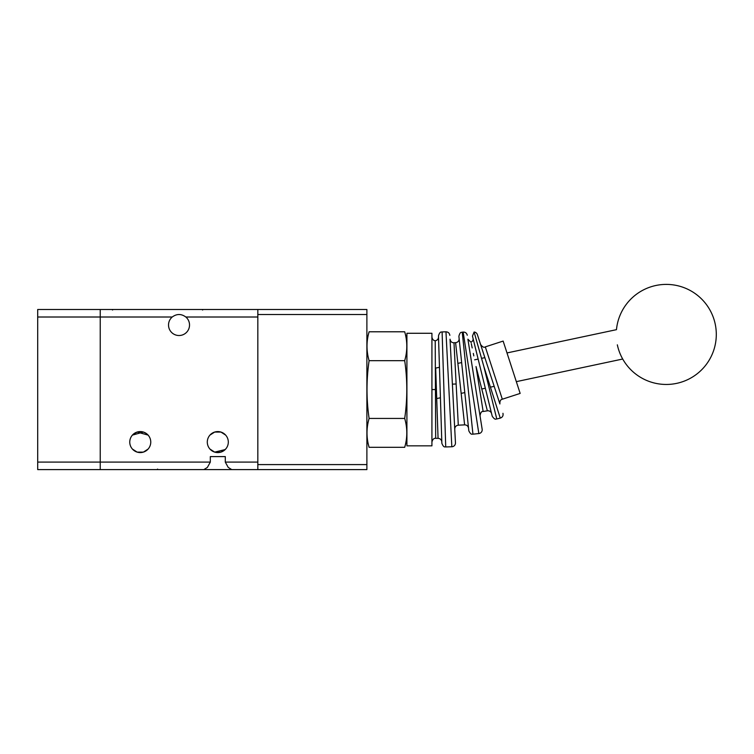 <?xml version="1.0" encoding="UTF-8"?>
<svg xmlns="http://www.w3.org/2000/svg" width="754" height="754" viewBox="0 0 754 754"><rect width="100%" height="100%" fill="white"/><g stroke="black" fill="none" stroke-linecap="round" stroke-linejoin="round"><path stroke-width="1.13" d="M157.793 309.508L225.804 309.508L100.235 309.508L100.235 469.601L203.844 469.601L207.388 467.405L210.319 462.098L210.319 456.594L225.295 456.594L225.295 462.098L228.217 467.405L231.77 469.601L257.83 469.601L199.245 469.601M172.223 317.01C176.766 313.692 181.299 313.692 185.833 317.01A10.509 10.509 0 0 1 179.028 335.521A10.509 10.509 0 0 1 172.223 317.01L100.235 317.01L100.235 309.508L134.448 309.508M207.293 442.089A10.509 10.509 0 0 1 217.802 431.58A10.509 10.509 0 0 1 228.311 442.089A10.509 10.509 0 0 1 217.802 452.589A10.509 10.509 0 0 1 207.293 442.089M209.961 435.096L214.673 432.061L220.931 432.061L225.173 434.596M225.644 435.096L220.931 432.061L214.673 432.061M212.147 433.239L210.432 434.596M225.295 456.594L210.319 456.594L225.295 456.594M209.961 449.073L214.673 452.117L225.173 449.572M132.252 309.508L154.221 309.508M132.421 435.096L143.392 432.061L145.918 433.239M148.104 449.073L143.392 452.117L137.134 452.117L132.893 449.572M129.754 442.089A10.509 10.509 0 0 1 140.263 431.58A10.509 10.509 0 0 1 150.762 442.089A10.509 10.509 0 0 1 140.263 452.589A10.509 10.509 0 0 1 129.754 442.089M148.104 435.096L137.134 432.061L132.893 434.596M247.849 309.508L241.629 309.508M211.987 309.508L207.359 309.508M132.421 449.073L137.134 452.117L143.392 452.117L147.624 449.572M225.644 449.073L220.931 452.117L214.673 452.117L212.147 450.939M196.606 469.601L155.267 469.601M257.83 309.508L257.83 469.601L366.887 469.601L366.887 309.508L223.618 309.508M225.295 462.098L257.83 462.098L257.83 317.01L185.833 317.01M100.235 309.508L37.7 309.508L37.7 469.601L100.235 469.601L100.235 462.098L37.7 462.098M37.7 317.01L100.235 317.01L100.235 462.098L210.319 462.098M366.887 340.045L369.102 331.788C366.312 341.411 366.312 351.044 369.102 360.676C366.312 379.931 366.312 399.186 369.102 418.442C366.312 428.065 366.312 437.697 369.102 447.32L366.887 439.073M406.915 439.073L404.7 447.32C407.499 437.697 407.499 428.065 404.7 418.442C407.499 399.186 407.499 379.931 404.7 360.676C407.499 351.044 407.499 341.411 404.7 331.788L406.915 340.045M404.7 447.32L369.102 447.32M404.7 418.442L369.102 418.442M404.7 360.676L369.102 360.676M404.7 331.788L369.102 331.788M406.915 389.554L406.915 445.84L431.929 445.84L431.929 333.277L406.915 333.277L406.915 389.554M442.108 331.93C441.599 332.476 440.251 330.544 438.479 335.803L441.853 443.314C443.955 448.442 445.18 446.434 445.718 446.943L442.108 331.93L445.972 331.807L451.834 446.754A3.751 3.751 0 0 0 455.463 442.805L451.373 364.757M462.23 332.175C461.759 332.75 460.27 330.931 458.884 336.303L468.818 430.836C471.297 435.793 472.372 433.701 472.947 434.172L462.23 332.175L463.163 332.08L478.837 433.55A3.751 3.751 0 0 0 482.155 429.233L467.895 339.187L482.155 429.233M477.367 334.587L499.902 403.946L477.367 334.587A3.751 3.751 0 0 0 474.106 332.014L483.814 366.387L496.773 418.97L500.27 418.112C502.55 417.273 503.436 415.671 502.946 413.305M474.106 332.014L472.475 336.077L492.23 416.227L485.331 388.235L481.768 388.989M435.68 367.961L438.065 438.338L435.68 438.338L435.218 340.751A3.751 3.751 0 0 0 438.508 336.906L439.469 367.292L435.68 368.093M450.034 339.206L454.747 429.13C454.879 426.792 456.066 425.482 458.3 425.19L464.615 424.86L455.586 342.665L453.983 342.75C451.863 342.825 450.553 341.637 450.034 339.206M487.357 410.817L483.144 411.486L476.019 366.529C469.497 334.927 469.497 334.927 476.019 366.529L487.357 410.817A3.751 3.751 0 0 1 491.589 413.626M471.278 343.56L472.183 347.952M473.314 353.428L473.814 355.869M485.303 346.878L502.315 399.215L520.156 393.418L503.144 341.081L485.303 346.878C484.068 347.83 482.485 347.029 480.581 344.465M455.586 342.665A3.751 3.751 0 0 0 459.12 338.527L461.646 362.58L457.867 363.381M436.717 398.564L440.421 397.773L441.778 440.76L438.508 336.906M483.814 366.387L500.27 418.112M366.887 464.596L257.83 464.596M257.83 314.512L366.887 314.512M435.68 389.554L431.929 389.554M458.3 425.19L456.142 383.974L452.391 384.163M456.142 383.974L453.983 342.75M111.912 309.508L112.6 310.026M201.968 309.508L202.647 310.026M156.936 469.601L157.624 469.082M617.337 344.832A50.028 50.028 0 0 0 716.3 334.427A50.028 50.028 0 0 0 666.272 284.399A50.028 50.028 0 0 0 616.47 329.668L506.999 352.938M484.86 357.641L481.542 358.348M478.149 359.074L474.634 359.818M622.71 359.027L516.33 381.647M494.181 386.35L490.42 387.151M464.803 392.598L461.156 393.371M496.773 418.97C496.141 418.583 495.359 420.807 492.23 416.227M435.218 340.751C433.39 340.525 432.296 339.281 431.929 337.029M472.965 338.065C473.446 339.677 472.796 341.091 471.024 342.307L467.895 339.187M502.315 399.215C500.515 399.592 499.714 401.166 499.902 403.946M483.144 411.486C481.599 411.194 480.562 412.627 480.025 415.774M464.615 424.851C466.811 424.936 468.121 426.057 468.545 428.206M438.065 438.328C440.289 438.536 441.533 439.752 441.816 441.967M435.68 438.338C433.852 438.131 432.608 439.384 431.929 442.089M463.163 332.08C465.359 332.043 466.726 333.098 467.263 335.228M472.947 434.172L478.837 433.55M445.972 331.817C448.215 331.958 449.507 333.145 449.836 335.37M445.718 446.943L451.834 446.754"/></g></svg>
